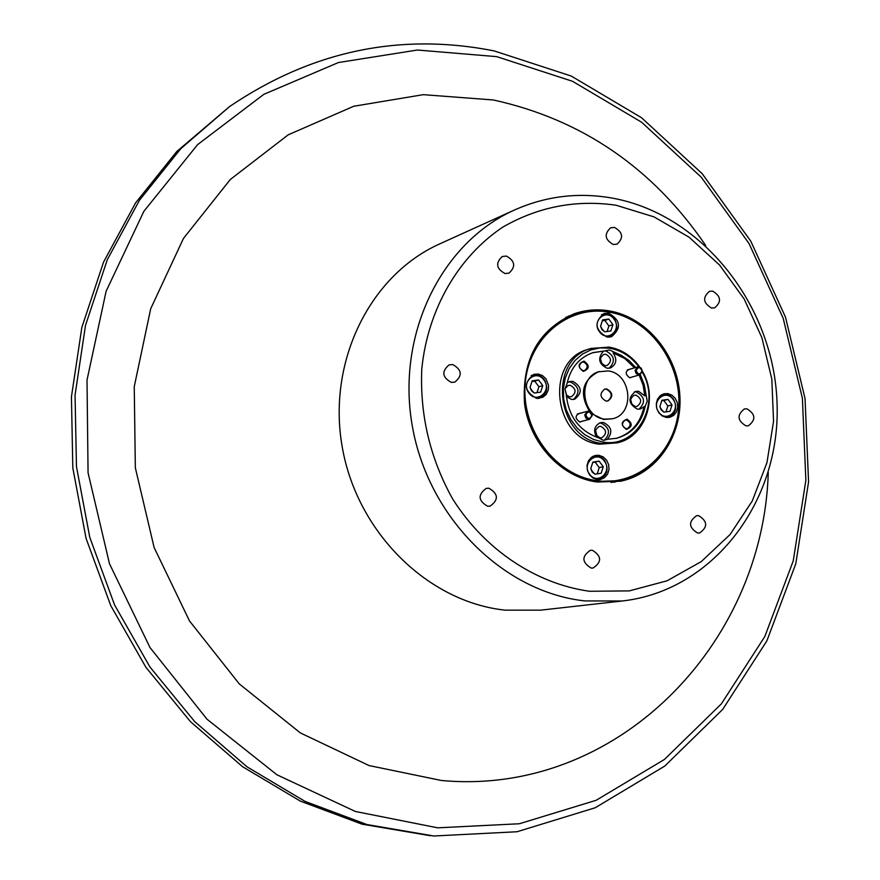 <?xml version="1.0" encoding="UTF-8"?>
<svg xmlns="http://www.w3.org/2000/svg" width="880" height="880" viewBox="0 0 880 880"><rect width="100%" height="100%" fill="white"/><g stroke="black" fill="none" stroke-linecap="round" stroke-linejoin="round"><path stroke-width="1.32" d="M585.86 414.953C587.741 419.342 589.721 419.529 591.811 415.503C589.93 411.114 587.95 410.938 585.86 414.953M592.196 415.668L589.512 419.32L588.533 419.43L585.827 418.044L584.76 414.986L587.411 411.334L588.401 411.224L591.118 412.599L592.196 415.668M636.163 370.491C638.022 374.836 639.969 375.034 642.004 371.085C640.156 366.74 638.209 366.542 636.163 370.491M642.356 371.261L639.826 374.825L638.858 374.946L636.152 373.582L635.063 370.524L637.582 366.971L638.55 366.839L641.267 368.192L642.356 371.261M589.655 474.276C597.443 485.463 612.788 471.603 604.34 461.087C596.618 449.9 581.174 463.694 589.655 474.276M592.658 456.467L598.884 456.324L602.03 457.908L604.626 460.482C609.169 469.458 607.277 475.805 598.961 479.501L597.773 479.677M592.174 472.01L594.902 474.21L601.161 473.231L603.262 466.708L599.115 461.142L592.856 462.11L590.744 468.644L592.174 472.01M592.405 471.526L594.902 474.21L601.161 473.231L603.262 466.708L599.115 461.142L592.856 462.11L590.744 468.644L592.405 471.526M597.19 473.88L599.214 467.588L595.089 462.055L592.691 462.418M599.214 467.588L603.262 466.708M595.089 462.055L599.115 461.142M658.823 412.192C666.435 423.258 681.318 409.816 673.068 399.399C665.522 388.333 650.54 401.709 658.823 412.192M661.485 394.823L667.491 394.636L670.681 396.22L673.31 398.838C677.71 407.462 676.016 413.644 668.239 417.362L667.293 417.549M661.265 409.992L663.927 412.181L670.01 411.29L672.034 404.899L667.986 399.399L661.903 400.279L659.868 406.67L661.265 409.992M661.463 409.541L663.927 412.181L670.01 411.29L672.034 404.899L667.986 399.399L661.903 400.279L659.868 406.67L661.463 409.541M665.951 411.928L667.843 405.966L663.795 400.488L661.628 400.796M667.843 405.966L672.034 404.899M663.795 400.488L667.986 399.399M528.913 393.008C536.8 404.338 552.464 390.665 543.906 379.995C536.074 368.665 520.311 382.272 528.913 393.008M531.135 375.606L534.171 374.759L537.889 375.045L541.376 376.662L544.225 379.434C548.713 387.981 547.063 394.24 539.253 398.222L537.966 398.497M531.487 390.775L534.259 393.019L540.628 392.128L542.784 385.605L538.582 379.973L532.213 380.853L530.046 387.376L531.487 390.775M531.751 390.324L534.259 393.019L540.628 392.128L542.784 385.605L538.582 379.973L532.213 380.853L530.046 387.376L531.751 390.324M536.943 392.7L538.912 386.76L534.721 381.15L531.861 381.546M538.912 386.76L542.784 385.605M534.721 381.15L538.582 379.973M599.478 331.76C607.189 342.958 622.369 329.703 614.009 319.143C606.364 307.934 591.074 321.123 599.478 331.76M601.447 314.765L604.219 313.951L607.926 314.193L611.424 315.81L614.284 318.615C618.64 326.854 617.155 332.948 609.84 336.908L608.817 337.172M601.975 329.582L604.67 331.815L610.863 331.012L612.942 324.632L608.828 319.066L602.646 319.858L600.556 326.238L601.975 329.582M602.195 329.164L604.67 331.815L610.863 331.012L612.942 324.632L608.828 319.066L602.646 319.858L600.556 326.238L602.195 329.164M607.068 331.584L608.905 325.963L604.813 320.408L602.195 320.749M608.905 325.963L612.942 324.632M604.813 320.408L608.828 319.066M768.273 472.472C763.224 645.106 616.253 796.763 441.309 780.472L369.028 765.556L300.344 732.919L239.261 683.892L189.486 620.917L154.11 547.481L135.344 467.819L134.244 386.639L150.711 308.704L183.48 238.403L230.296 179.498L288.189 134.827L353.727 106.26L423.302 94.666L493.383 99.979C582.032 119.493 652.828 168.025 705.771 245.575M622.314 600.985L540.749 610.148L505.23 610.159C427.944 602.074 357.071 532.565 342.243 447.073C326.997 361.636 370.062 274.967 439.835 243.837L514.591 209.946C546.051 196.031 578.71 192.104 612.59 198.154C702.581 214.566 774.312 306.053 777.073 403.689C780.648 501.314 713.537 590.777 622.314 600.985L584.925 600.93C503.481 592.196 428.329 517.737 412.357 426.316C395.945 334.961 441.188 242.66 514.591 209.946M592.603 352.748L604.472 350.977L593.175 352.561C579.26 357.478 570.537 367.851 567.028 383.669L565.004 388.828L566.258 394.482C568.513 416.526 579.26 430.969 598.521 437.811L603.306 440.297L607.167 439.483C613.019 432.289 611.754 426.635 603.383 422.51L600.501 422.664C594.352 425.667 593.054 430.518 596.607 437.228M604.285 440.374C610.775 433.334 609.708 427.57 601.084 423.093L599.379 423.049M645.964 395.527L644.787 395.846L638.539 391.259L635.558 391.435C627.627 397.826 628.221 403.733 637.351 409.156L640.211 409.013L645.26 406.197L647.207 401.104L644.281 384.78L640.299 374.649M639.012 409.211C645.799 402.391 644.864 396.616 636.185 391.897L634.414 391.853M635.712 367.51L628.991 360.514L621.104 355.267L609.466 349.965L604.472 350.977M614.218 352.495L613.063 352.858C617.441 359.458 616.517 364.507 610.291 368.027L607.09 368.236C598.73 364.034 597.476 358.402 603.317 351.329M609.103 368.269C615.67 361.394 614.636 355.652 606.012 351.043L604.494 350.955M566.401 396.583L571.538 399.443L574.64 399.245C582.681 392.766 582.076 386.804 572.803 381.359L569.569 381.568L567.204 382.767M573.485 399.476C580.338 392.557 579.359 386.738 570.548 382.019L568.469 381.997M608.674 312.07C567.93 304.964 528.231 338.536 525.151 384.373C521.444 430.111 555.742 475.607 597.135 480.722C638.495 486.508 676.214 451.759 678.711 407.253C681.813 362.835 649.484 318.516 608.674 312.07M596.805 481.426C561.385 476.85 529.98 443.245 524.854 403.777C522.137 359.92 538.637 330.132 574.376 314.402L591.173 310.838L608.432 311.542C645.359 317.482 676.148 354.09 678.931 394.647C682 435.182 656.425 473.275 620.169 480.645L596.805 481.426M626.351 429.407C632.555 426.855 632.775 423.423 627.044 419.144C620.84 421.696 620.609 425.117 626.351 429.407M626.032 428.67L627.363 428.604C631.268 425.568 631.015 422.719 626.604 420.068L625.251 420.134C621.357 423.192 621.621 426.03 626.032 428.67M583.319 371.382C589.6 368.885 589.842 365.453 584.034 361.097C577.753 363.594 577.511 367.026 583.319 371.382M583.011 370.656L584.573 370.557C588.313 367.444 587.994 364.606 583.616 362.043L582.021 362.164C578.303 365.277 578.633 368.115 583.011 370.656M580.833 413.083L580.415 413.006C574.893 415.25 574.684 418.275 579.788 422.059L582.923 421.036M630.707 368.962L630.399 368.907C624.998 371.074 624.789 374.055 629.805 377.839L632.951 376.783M638.869 366.872C631.136 356.51 621.379 350.295 609.587 348.205L600.017 347.886L590.744 349.932L582.219 354.244L574.882 360.624L569.107 368.764L565.202 378.246L563.376 388.586L563.717 399.267L566.214 409.739L570.746 419.474L577.06 427.955L584.859 434.753L593.714 439.538L603.185 442.079C636.966 448.294 661.397 403.799 642.246 372.174M641.982 370.579C658.845 397.518 645.425 437.184 617.1 442.86L602.514 443.509C556.314 439.549 546.843 359.612 591.085 348.425L609.103 347.116C621.555 349.327 631.774 355.993 639.749 367.092M599.456 371.503C577.06 376.772 581.493 417.043 604.747 419.155L612.469 418.759C635.404 414.15 631.576 373.307 608.036 370.931L598.301 371.833C582.054 380.633 579.161 393.855 589.633 411.499M591.833 413.765L603.592 419.452L612.469 418.759M536.525 398.387L542.861 397.276L546.216 394.383L548.218 390.247L548.57 385.495L545.963 378.796L542.52 375.606L538.296 374.022L533.753 374.352C523.127 383.229 524.051 391.248 536.525 398.387M606.969 337.051L611.501 336.721C621.632 328.075 620.675 320.21 608.608 313.159L603.867 313.533C593.901 322.278 594.935 330.121 606.969 337.051M666.259 417.45L669.933 417.285L673.728 415.36L676.467 411.906L677.721 407.44L677.292 402.666L675.246 398.354L671.913 395.153L667.799 393.591L663.927 393.789L660.176 395.758L657.492 399.245L656.293 403.711L656.755 408.463L658.823 412.753L662.167 415.91L666.259 417.45M597.212 479.611L600.589 479.501L604.615 477.631L607.585 474.122L609.004 469.546L608.652 464.629L606.595 460.163L603.152 456.874L598.873 455.29L595.276 455.455L591.305 457.369L588.401 460.9L587.026 465.487L587.422 470.382L589.512 474.815L592.955 478.06L597.212 479.611M607.706 401.005C612.799 396.561 612.304 392.601 606.232 389.125L604.45 389.18M605.979 401.049L608.003 400.939C613.393 396.627 612.986 392.634 606.804 388.971L604.736 389.092C599.39 393.437 599.808 397.419 605.979 401.049M591.085 348.425L588.236 349.327C544.071 360.492 553.52 440.253 599.632 444.191L617.1 442.86M600.853 426.382C606.76 429.913 607.09 433.708 601.832 437.756L600.072 437.844C594.165 434.335 593.824 430.551 599.038 426.47L600.853 426.382M597.003 436.238L595.474 430.067M635.965 395.153C641.773 398.629 642.125 402.38 637.043 406.406L635.217 406.505C629.42 403.062 629.046 399.311 634.095 395.252L635.965 395.153M632.016 404.712L630.564 399.223M605.792 354.288C611.567 357.687 611.985 361.427 607.057 365.519L605.011 365.651C599.247 362.296 598.807 358.556 603.702 354.442L605.792 354.288M602.052 364.111L600.314 358.391M565.026 388.542L568.282 385.44L570.317 385.308C576.202 388.751 576.587 392.535 571.494 396.66L569.503 396.781L566.291 395.01M566.698 395.417L564.993 389.147M496.694 56.639L417.428 50.028L338.448 62.535L263.802 94.347L197.615 144.606L143.88 211.299L106.128 291.203L87.01 380.061L88.066 472.747L109.483 563.739L149.996 647.548L207.031 719.235L276.936 774.796L355.366 811.47L437.69 827.827L519.321 823.757L596.101 800.316L664.433 759.462L721.391 703.824L764.83 636.515L793.254 560.846L805.86 480.293L802.395 398.31L783.189 318.296L749.045 243.562L701.272 177.232L641.663 122.254L572.539 81.301L496.694 56.639M433.84 836L366.916 824.538L305.074 801.416L246.972 766.799L194.645 721.556L149.963 667.018L114.565 604.923L89.771 537.328L76.461 466.576L75.053 395.12L85.503 325.391L107.283 259.732L139.458 200.244L180.741 148.72L229.57 106.557C311.828 50.908 399.993 32.351 494.076 50.886L571.263 76.054L641.586 117.766L702.207 173.712L750.783 241.186L785.499 317.185L805.035 398.552L808.566 481.921L795.773 563.86L766.876 640.86L722.7 709.401L664.752 766.084L595.21 807.763L517.022 831.743L433.84 836M615.989 205.205C575.894 199.496 538.142 206.811 502.755 227.139C458.139 257.015 427.779 309.331 421.784 368.973C419.804 415.096 430.1 458.436 452.683 499.004C484.99 549.956 535.931 583.836 589.567 591.272L629.288 590.898L667.128 580.778L701.239 561.616L730.048 534.545L752.268 500.995L766.953 462.66L773.553 421.377L771.826 379.082L761.893 337.678L744.216 299.079L719.576 265.045L689.051 237.182L653.994 216.876L615.989 205.205M591.162 568.062L593.032 568.04C601.986 562.034 601.766 556.105 592.372 550.264L590.381 550.297C581.526 556.369 581.779 562.298 591.162 568.062M487.575 506.22L490.094 506.132C498.806 499.829 498.421 493.867 488.928 488.235L486.277 488.345C477.675 494.714 478.104 500.676 487.575 506.22M451.341 382.415L454.839 382.129C462.627 375.584 461.923 369.732 452.727 364.551L449.086 364.87C441.419 371.47 442.167 377.322 451.341 382.415M505.021 273.548L509.025 273.119C515.988 266.618 515.097 260.931 506.341 256.058L502.227 256.509C495.352 263.054 496.287 268.741 505.021 273.548M613.305 244.508L617.067 244.156C623.81 237.853 622.952 232.276 614.471 227.414L610.61 227.799C603.944 234.135 604.846 239.712 613.305 244.508M711.557 308.055L714.692 307.835C721.743 301.752 721.05 296.186 712.613 291.126L709.39 291.368C702.416 297.495 703.142 303.05 711.557 308.055M745.954 425.865L748.385 425.777C756.074 419.848 755.601 414.194 746.966 408.826L744.436 408.936C736.813 414.92 737.319 420.563 745.954 425.865M697.587 533.038L699.501 533.016C707.96 527.12 707.685 521.334 698.665 515.647L696.641 515.68C688.259 521.631 688.578 527.417 697.587 533.038M597.047 482.009L620.554 481.228C657.107 473.814 682.891 435.435 679.8 394.581C677.006 353.716 645.975 316.8 608.762 310.805C596.992 308.924 585.541 309.881 574.398 313.698C538.406 329.56 521.785 359.59 524.535 403.777C529.705 443.553 561.363 477.411 597.047 482.009M614.064 482.24L616.836 481.327M229.57 106.557L176.726 151.547L135.608 202.862L103.554 262.075L81.851 327.426L71.434 396.825L72.82 467.951L86.064 538.351L110.748 605.605L145.97 667.403L190.465 721.677L242.572 766.7L300.421 801.152L362.021 824.164L430.452 835.736M571.153 315.524L568.304 316.151M644.787 395.846L643.104 385.121L639.144 375.023M634.535 367.851L624.789 358.534L613.063 352.858M608.322 439.208L616.781 438.229C632.071 433.807 641.564 423.126 645.26 406.197M616.198 438.372C631.169 433.774 640.464 423.159 644.083 406.505M589.512 419.32L579.711 421.872M587.411 411.334L577.258 414.04M639.826 374.825L629.739 377.685M637.582 366.971L627.231 369.974M598.961 479.501L598.059 479.699M593.802 456.126L592.9 456.335M668.239 417.362L667.48 417.549M662.398 394.526L661.65 394.724M539.253 398.222L538.296 398.497M532.356 375.133L531.41 375.43M609.84 336.908L609.037 337.172M602.426 314.369L601.634 314.633M565.686 317.416L574.376 314.402M611.16 482.493L620.169 480.645"/></g></svg>
